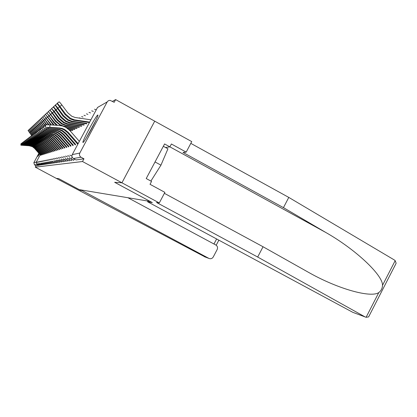 <?xml version="1.0" encoding="UTF-8"?>
<svg xmlns="http://www.w3.org/2000/svg" width="417" height="417" viewBox="0 0 417 417"><rect width="100%" height="100%" fill="white"/><g stroke="black" fill="none" stroke-linecap="round" stroke-linejoin="round"><path stroke-width="0.63" d="M97.74 115.045C96.082 115.436 81.508 142.489 82.988 142.442L83.061 142.447C84.385 142.687 99.241 115.207 97.875 115.045L97.74 115.045M39.151 153.607L37.952 156.333L39.485 153.988M164.376 193.326L263.044 246.755L257.68 257.039L156.542 202.49L159.289 202.949L164.887 192.362L150.021 184.309L151.543 181.437L146.221 178.549L164.585 143.948L169.881 146.857L171.397 144.001L186.18 152.127L191.747 141.608L115.639 99.6L112.481 101.352M159.289 202.949L121.931 182.792L154.717 121.17L121.931 182.792L114.665 182.307L150.125 201.421L79.235 189.62L58.573 178.57L56.352 178.419L35.289 167.154L36.065 165.716L38.562 165.356L36.946 164.491L34.517 164.892L36.065 165.716M34.517 164.892L33.845 162.677L38.885 153.305M148.014 201.067L147.628 201.797L152.335 202.605L114.685 182.307L121.931 182.792L82.509 161.52L35.289 167.154M115.639 99.6L114.195 102.301L110.036 100.335L108.488 100.648L107.315 101.696L79.803 153.049C79.084 154.79 79.506 156.182 81.065 157.24L83.963 158.804L82.509 161.52M74.481 159.08L73.632 160.284M83.963 158.804L76.071 159.93M38.864 164.897L38.562 165.356M69.884 159.847L69.123 160.936M65.724 160.54L65.036 161.525M61.945 161.165L61.32 162.067M58.489 161.733L57.921 162.557M55.325 162.249L54.799 163.005M52.412 162.724L51.932 163.422M49.717 163.162L49.279 163.808L47.361 162.781L47.908 161.937M47.225 163.563L46.819 164.162M44.916 163.933L44.536 164.491M42.758 164.277L42.409 164.804L40.684 163.876L41.111 163.214M40.746 164.6L40.423 165.09L38.75 164.194L39.151 163.579M39.792 164.751L39.474 165.221M41.736 164.444L41.398 164.95L39.698 164.037L40.115 163.401M43.816 164.11L43.451 164.647M46.047 163.751L45.661 164.334L43.842 163.36L44.327 162.614L44.968 163.172M48.45 163.365L48.028 163.99L46.141 162.979M51.036 162.948L50.577 163.62L48.627 162.573L49.196 161.692M53.835 162.489L53.334 163.219M56.874 161.994L56.331 162.792L54.21 161.65M60.178 161.452L59.589 162.322L57.369 161.129M63.791 160.858L63.134 161.801M67.757 160.201L67.038 161.243L64.609 159.935L65.563 158.496M72.125 159.471L71.333 160.628L68.779 159.247M23.571 144.923L23.55 145.283L20.86 145.194L29.2 145.778L32.406 146.69L34.559 148.4L40.699 155.343M23.55 145.283L29.419 145.648L32.641 146.565L34.804 148.28L40.824 155.103M20.866 145.184L20.949 143.703L21.559 143.683M32.182 135.733L28.048 130.516L31.812 135.728M87.205 136.505L95.175 121.816M163.334 146.299L167.931 148.822L160.952 165.168L150.881 181.077M155.035 161.942L160.952 165.168M95.894 120.325L86.345 137.918M205.159 257.002L56.352 178.419L58.568 178.565L80.502 190.298L82.144 190.579L208.953 258.425C210.757 259.098 212.196 258.608 213.264 256.961L217.179 249.496C217.94 247.62 217.497 246.124 215.855 245.014L127.904 197.721M82.144 190.579L82.378 190.142M80.502 190.298L80.731 189.871M353.736 312.682L366.1 317.301L368.612 316.899L370.254 313.699M263.044 246.755L309.591 272.947C338.745 289.283 371.166 298.072 378.808 292.552C381.122 290.779 382.358 288.366 382.519 285.322C382.884 275.116 355.665 249.423 325.797 232.477L283.451 207.635L183.027 152.455L186.18 152.127M365.005 316.878L257.68 257.039M394.258 266.984L396.145 263.247L395.18 260.661L394.253 259.921L288.783 197.408L283.451 207.635M288.783 197.408L190.814 143.37M147.628 201.797L352.662 312.255M165.492 147.482L169.881 146.857M24.254 144.444L24.233 144.819L21.496 144.73L29.967 145.319L33.224 146.252L35.414 147.988L41.658 155.051M24.233 144.819L30.191 145.189L33.469 146.122L35.669 147.868L41.789 154.806M21.496 144.715L21.585 143.213L22.216 143.193M24.957 143.954L24.937 144.334L22.153 144.251L30.759 144.85L34.074 145.799L36.3 147.566L42.649 154.749M24.937 144.334L30.994 144.715L34.324 145.663L36.56 147.441L42.784 154.498M22.153 144.235L22.242 142.708L22.893 142.687M25.682 143.443L25.661 143.839L22.831 143.756L31.583 144.365L34.95 145.33L37.212 147.123L43.676 154.441M25.661 143.839L31.822 144.225L35.21 145.189L37.483 146.998L43.816 154.181M22.831 143.735L22.919 142.181L23.597 142.161M26.438 142.916L26.412 143.328L23.534 143.239L32.432 143.865L35.857 144.845L38.161 146.669L44.739 154.118M26.412 143.328L32.682 143.719L36.128 144.704L38.437 146.539L44.885 153.847M23.534 143.224L23.623 141.644L24.322 141.618M27.214 142.369L27.194 142.796L24.259 142.708L33.313 143.349L36.8 144.345L39.135 146.2L45.839 153.784M27.194 142.796L33.569 143.193L37.077 144.193L39.427 146.065L45.99 153.508M24.264 142.687L24.353 141.082L25.077 141.055M32.87 134.936L28.804 129.807L32.495 134.941M33.584 134.118L29.581 129.082L33.35 134.321M34.465 133.456L30.384 128.327L34.439 133.956M35.607 133.08L31.212 127.55L35.32 133.258M36.54 132.356L32.073 126.742L36.102 132.351M28.022 141.801L27.996 142.244L25.015 142.155L34.22 142.807L37.77 143.823L40.152 145.715L46.98 153.446M27.996 142.244L34.491 142.65L38.056 143.672L40.449 145.569L47.131 153.154M25.015 142.14L25.109 140.503L25.859 140.477M37.353 131.412L32.964 125.908L36.92 131.428M28.862 141.212L28.836 141.671L25.797 141.587L35.164 142.249L38.776 143.286L41.205 145.21L48.158 153.086M28.836 141.671L35.445 142.088L39.078 143.125L41.512 145.064L48.32 152.789M25.797 141.566L25.89 139.903L26.667 139.872M38.208 130.443L33.892 125.037L38.119 130.938M29.727 140.602L29.701 141.082L26.605 140.993L36.143 141.676L39.824 142.723L42.294 144.689L49.383 152.721M29.701 141.082L36.435 141.504L40.131 142.562L42.612 144.532L49.55 152.408M26.605 140.972L26.704 139.278L27.512 139.247M39.459 129.922L34.846 124.141L39.37 130.438M30.629 139.971L30.603 140.466L27.444 140.383L37.16 141.071L40.908 142.145L43.42 144.146L50.655 152.335M30.603 140.466L37.462 140.894L41.226 141.973L43.754 143.985L50.827 152.012M27.444 140.357L27.543 138.632L28.382 138.6M40.777 129.406L35.841 123.208L40.272 129.395M31.562 139.314L31.536 139.825L28.32 139.742L38.213 140.451L42.034 141.545L44.598 143.584L51.974 151.939M31.536 139.825L38.526 140.268L42.367 141.368L44.942 143.417L52.156 151.606M28.32 139.716L28.419 137.959L29.289 137.923M41.726 128.316L36.873 122.244L41.21 128.316M32.536 138.626L32.505 139.163L29.226 139.08L39.313 139.804L43.206 140.92L45.818 142.995L53.345 151.527M32.505 139.163L39.636 139.612L43.55 140.732L46.178 142.822L53.532 151.178M29.226 139.049L29.331 137.261L30.238 137.224M42.716 127.18L37.947 121.238L42.362 127.425M33.548 137.912L33.516 138.47L30.17 138.392L40.449 139.132L44.421 140.268L47.085 142.39L54.773 151.1M33.516 138.47L40.788 138.929L44.781 140.076L47.46 142.207L54.971 150.74M30.17 138.361L30.274 136.536L31.218 136.495M43.915 126.231L39.062 120.19L43.879 126.924M34.601 137.172L34.569 137.751L31.155 137.673L41.637 138.428L45.688 139.591L48.403 141.754L56.259 150.657M34.569 137.751L41.987 138.22L46.063 139.393L48.794 141.566L56.462 150.282M31.155 137.641L31.259 135.78L32.245 135.739M45.516 125.71L40.225 119.106L45.14 125.986M35.7 136.395L35.664 137.005L32.177 136.922L42.873 137.699L47.006 138.887L49.779 141.097L57.807 150.193M35.664 137.005L43.238 137.485L47.397 138.679L50.186 140.899L58.02 149.802M32.177 136.891L32.286 134.993L33.313 134.946M46.855 124.73L41.439 117.969L46.245 124.725M36.847 135.588L36.811 136.223L33.245 136.145L44.16 136.938L48.382 138.152L51.213 140.409L59.422 149.713M36.811 136.223L44.541 136.713L48.789 137.933L51.64 140.201L59.641 149.302M33.245 136.109L33.355 134.17L34.429 134.123M49.086 124.819L42.701 116.791L48.424 124.782M38.041 134.748L38.004 135.405L34.361 135.332L45.505 136.145L49.816 137.386L52.709 139.69L61.106 149.208M38.004 135.405L45.901 135.911L50.243 137.157L53.152 139.476L61.335 148.786M34.361 135.29L34.475 133.315L35.596 133.263M50.759 124.923L44.02 115.556L51.473 124.97M70.864 131.032L70.228 130.943M39.287 133.862L39.25 134.555L35.523 134.482L46.907 135.317L51.317 136.583L54.273 138.939L62.868 148.687M39.25 134.555L47.324 135.072L51.76 136.343L54.736 138.715L63.108 148.238M35.528 134.436L35.643 132.418L36.816 132.361M53.381 125.095L45.396 114.268L54.22 125.147M72.667 130.427L69.316 129.948M72.845 130.088L68.878 129.525M40.595 132.94L40.553 133.664L36.743 133.591L48.377 134.451L52.881 135.744L55.904 138.157L64.708 148.139M40.553 133.664L48.815 134.191L53.35 135.499L56.389 137.923L64.958 147.675M36.748 133.544L36.863 131.485L38.093 131.423M56.514 125.298L53.757 122.572L46.834 112.924L54.226 122.238L57.562 125.366M74.732 129.452L67.549 128.426M74.919 129.103L66.866 127.951M41.961 131.97L41.919 132.731L38.02 132.663L49.915 133.544L54.523 134.868L57.614 137.334L66.631 147.566M41.919 132.731L50.368 133.273L55.008 134.608L58.119 137.094L66.897 147.081M38.025 132.611L38.145 130.505L39.427 130.438M60.741 125.626L55.419 121.389L48.341 111.516L55.909 121.039L60.277 124.813L63.702 126.106L77.093 128.071M76.895 128.436L64.421 126.653M43.394 130.959L43.347 131.751L39.36 131.689L51.52 132.59L53.918 133.007L56.238 133.951L59.402 136.479L68.654 146.972M43.347 131.751L52 132.309L54.413 132.726L56.748 133.68L59.939 136.223L68.925 146.461M39.36 131.631L39.485 129.484L40.835 129.406M79.162 127.373L65.078 125.308L61.596 123.99L57.155 120.153L49.915 110.041L52.469 112.83L57.671 119.783L62.143 123.651L65.646 124.975L79.371 126.987M44.895 129.89L44.848 130.73L40.762 130.667L53.209 131.595L55.664 132.017L58.041 132.987L61.283 135.577L70.77 146.341M44.848 130.73L53.71 131.298L56.18 131.725L58.578 132.7L61.841 135.306L71.057 145.809M40.767 130.604L40.892 128.405L42.31 128.327M81.539 126.262L67.09 124.136L63.525 122.786L58.979 118.85L51.572 108.493L54.194 111.339L59.522 118.464L64.098 122.426L67.69 123.786L81.758 125.856M51.677 108.415L53.381 107.065M46.475 128.77L46.428 129.651L42.237 129.598L54.981 130.547L57.494 130.985L59.933 131.975L63.254 134.628L72.996 145.684M46.428 129.651L55.508 130.24L58.041 130.677L60.496 131.678L63.837 134.347L73.293 145.126M42.242 129.525L42.367 127.279L43.863 127.19M84.036 125.09L69.206 122.906L65.552 121.519L60.892 117.49L53.313 106.872C53.386 106.559 54.283 107.529 56.003 109.775L61.466 117.083L66.152 121.144L69.832 122.535L84.265 124.662M53.423 106.788L55.221 105.381M48.137 127.592L48.085 128.514L43.79 128.467L56.842 129.447L59.422 129.895L61.919 130.917L65.323 133.638L75.331 144.996M48.085 128.514L57.4 129.119L59.996 129.572L62.514 130.599L65.943 133.341L75.649 144.407M43.795 128.394L43.926 126.09L45.5 125.997M86.663 123.859L71.427 121.613L67.679 120.19L62.91 116.056L55.138 105.167C55.211 104.823 56.133 105.814 57.906 108.128L63.509 115.629L68.315 119.794L72.089 121.227L86.903 123.411M55.263 105.074L57.186 103.666M45.427 127.201L45.562 124.839L49.967 124.871L49.831 127.326L45.427 127.284L58.802 128.29L61.45 128.749L64.015 129.796L67.507 132.59L77.797 144.272M49.831 127.326L59.391 127.946L62.055 128.41L64.635 129.463L68.153 132.278L78.13 143.651M79.35 141.373L69.993 130.672L65.792 127.31L62.534 126.002L59.527 125.496L49.967 124.871M57.202 103.27L59.021 101.925C59.089 101.545 60.043 102.551 61.872 104.943L67.617 112.642L71.745 116.223L75.128 117.49L90.901 119.82M89.431 122.567L73.767 120.252L69.926 118.793L65.026 114.545L57.066 103.369C57.129 102.999 58.078 104.005 59.912 106.398L65.657 114.096L70.593 118.376L74.466 119.846L89.681 122.092M33.845 162.677L36.243 162.177L40.209 154.806M37.316 163.923L36.946 164.491L36.243 162.177L36.941 162.5M107.179 101.925L97.526 107.456L72.245 154.634L79.803 153.049M81.065 157.24L73.413 158.496L76.087 159.94L73.413 158.496C71.969 157.527 71.578 156.239 72.245 154.634L72.235 154.65M100.096 105.986L97.51 107.492M37.118 161.994L37.843 162.328M37.217 163.792L37.838 164.345L38.218 163.756M38.025 161.801L38.776 162.15M38.963 161.608L39.74 161.968M39.933 161.405L40.741 161.775M40.934 161.191L41.773 161.582M41.064 163.151L41.7 163.709L42.143 163.021M42.842 161.379L41.971 160.983M42.112 162.979L42.753 163.537L43.217 162.823M43.05 160.748L43.952 161.165M44.166 160.519L45.104 160.952M46.824 164.162L44.973 163.172L45.474 162.395M45.323 160.274L46.303 160.727M45.489 162.416L46.146 162.979L46.668 162.171M46.527 160.024L47.543 160.493M47.773 159.763L48.836 160.248M50.176 159.998L49.065 159.497M49.274 161.796L49.941 162.354L50.535 161.436M51.578 159.737L50.415 159.216M50.639 161.572L51.301 162.13M53.34 163.224L51.307 162.13L51.932 161.165M53.032 159.466L51.823 158.919M52.057 161.337L52.73 161.895L53.386 160.889M53.293 158.606L54.554 159.185M54.215 161.655L54.903 160.592M56.144 158.893L54.815 158.293M55.08 160.842L55.758 161.395M57.927 162.562L55.763 161.4L56.483 160.284M57.801 158.59L56.41 157.96M56.696 160.576L57.379 161.134L58.135 159.966M80.71 118.319L79.418 117.844M59.537 158.272L58.078 157.61M58.38 160.305L59.063 160.858L59.866 159.628M82.999 117.062L81.649 116.567M59.824 157.235L61.356 157.939M60.147 160.019L60.83 160.566L61.674 159.268M85.396 115.749L83.979 115.233M63.264 157.595L61.648 156.865M61.992 159.716L62.68 160.258L63.572 158.893M87.914 114.373L86.423 113.836M63.566 156.453L65.26 157.235M90.557 112.934L88.993 112.366M65.573 156.031L67.366 156.855M67.648 158.074L66.642 159.602L69.133 160.941M93.335 111.417L91.688 110.823M67.684 155.588L69.576 156.458M69.847 157.631L68.795 159.258L68.107 158.726M96.259 109.822L94.523 109.197M71.906 156.047L69.894 155.14M70.353 158.366L71.026 158.877M73.642 160.29L71.036 158.887L72.162 157.157M40.647 154.91L40.376 154.999M30.316 132.043L29.732 132.481M204.466 256.726L208.849 258.368M213.968 243.997L216.616 238.962M366.1 317.301L378.808 292.552M382.519 285.322L395.18 260.661M169.886 146.847L325.797 232.477M41.606 154.608L41.33 154.697M36.56 147.441L36.3 147.566M42.597 154.29L42.31 154.384M37.483 146.998L37.212 147.123M43.623 153.967L43.326 154.061M38.437 146.539L38.161 146.669M44.682 153.628L44.374 153.727M39.427 146.065L39.135 146.2M45.781 153.279L45.458 153.378M31.119 131.355L30.514 131.803M31.947 130.641L31.322 131.105M32.802 129.906L32.156 130.385M33.688 129.14L33.016 129.64M34.606 128.353L33.913 128.863M40.449 145.569L40.152 145.715M34.491 142.65L34.22 142.807M46.918 152.914L46.584 153.023M35.56 127.529L34.84 128.066M41.512 145.064L41.205 145.21M35.445 142.088L35.164 142.249M48.096 152.544L47.752 152.653M36.545 126.679L35.799 127.237M42.612 144.532L42.294 144.689M36.435 141.504L36.143 141.676M49.321 152.153L48.961 152.268M37.572 125.798L36.795 126.372M43.754 143.985L43.42 144.146M37.462 140.894L37.16 141.071M50.587 151.752L50.217 151.866M38.635 124.886L37.827 125.481M44.942 143.417L44.598 143.584M38.526 140.268L38.213 140.451M51.906 151.329L51.52 151.454M39.74 123.932L38.901 124.553M46.178 142.822L45.818 142.995M39.636 139.612L39.313 139.804M53.272 150.897L52.87 151.022M40.887 122.942L40.016 123.588M47.46 142.207L47.085 142.39M40.788 138.929L40.449 139.132M54.695 150.443L54.283 150.573M42.086 121.915L41.179 122.588M48.794 141.566L48.403 141.754M41.987 138.22L41.637 138.428M56.18 149.969L55.748 150.11M43.332 120.841L42.388 121.54M50.186 140.899L49.779 141.097M43.238 137.485L42.873 137.699M57.723 149.479L57.27 149.62M44.629 119.721L43.649 120.45M51.64 140.201L51.213 140.409M44.541 136.713L44.16 136.938M59.334 148.968L58.865 149.114M45.985 118.558L44.963 119.319M53.152 139.476L52.709 139.69M45.901 135.911L45.505 136.145M61.012 148.431L60.522 148.588M50.655 124.782L51.082 124.475M47.402 117.339L46.334 118.131M54.736 138.715L54.273 138.939M47.324 135.072L46.907 135.317M62.769 147.873L62.253 148.035M52.172 123.703L52.62 123.38M48.883 116.067L47.762 116.896M56.389 137.923L55.904 138.157M48.815 134.191L48.377 134.451M64.604 147.29L64.067 147.462M53.757 122.572L54.226 122.238M50.436 114.732L49.258 115.603M58.119 137.094L57.614 137.334M50.368 133.273L49.915 133.544M66.527 146.68L65.964 146.857M55.419 121.389L55.909 121.039M52.057 113.335L50.827 114.248M76.712 128.41L76.978 128.285M64.281 126.591L64.776 126.309M59.939 136.223L59.402 136.479M52 132.309L51.52 132.59M68.539 146.039L67.95 146.226M57.155 120.153L57.671 119.783M53.762 111.871L52.469 112.83M78.949 127.341L79.256 127.195M66.173 125.512L66.751 125.178M61.841 135.306L61.283 135.577M53.71 131.298L53.209 131.595M70.65 145.366L70.03 145.564M58.979 118.85L59.522 118.464M55.55 110.333L54.194 111.339M81.299 126.221L81.649 126.054M68.211 124.344L68.821 123.995M63.837 134.347L63.254 134.628M55.508 130.24L54.981 130.547M72.871 144.657L72.219 144.866M60.892 117.49L61.466 117.083M57.426 108.717L56.003 109.775M83.76 125.048L84.161 124.855M70.353 123.119L70.994 122.754M65.943 133.341L65.323 133.638M57.4 129.119L56.842 129.447M75.201 143.917L74.513 144.136M62.91 116.056L63.509 115.629M59.407 107.018L57.906 108.128M86.35 123.813L86.809 123.594M72.605 121.832L73.277 121.446M68.153 132.278L67.507 132.59M59.391 127.946L58.802 128.29M77.656 143.135L76.931 143.365M65.026 114.545L65.657 114.096M61.872 104.943L59.912 106.398M89.076 122.509L89.592 122.264M74.977 120.477L75.68 120.07M37.838 164.345L39.474 165.226M38.135 163.641L38.755 164.194M39.078 163.485L39.704 164.037M41.7 163.709L43.457 164.652M42.753 163.537L44.536 164.496M43.196 162.797L43.842 163.36M46.704 162.218L47.361 162.781M47.965 162.01L48.627 162.573M49.941 162.354L51.932 163.428M52.73 161.895L54.804 163.011M59.063 160.858L61.325 162.072M60.83 160.566L63.144 161.806M62.68 160.258L65.047 161.535M63.931 159.403L64.619 159.94M65.969 159.075L66.652 159.607M72.725 157.986L73.402 158.496M28.075 130.495L28.851 129.922M218.852 240.166L216.199 245.227M204.575 256.783L208.953 258.425M352.829 312.338L365.167 316.962M396.145 263.247L368.612 316.899M34.434 144.016L34.173 144.162M35.351 143.495L35.08 143.646M28.83 129.791L29.628 129.197M29.607 129.061L30.431 128.446M30.415 128.306L31.265 127.675M31.244 127.524L32.13 126.872M32.109 126.716L33.021 126.038M36.3 142.958L36.024 143.114M33 125.877L33.944 125.178M37.29 142.4L36.998 142.567M33.928 125.011L34.908 124.287M38.312 141.822L38.015 141.994M34.887 124.11L35.904 123.359M39.375 141.222L39.062 141.399M35.883 123.177L36.936 122.4M40.475 140.602L40.152 140.784M36.92 122.207L38.015 121.399M41.622 139.95L41.288 140.143M37.999 121.201L39.13 120.362M42.815 139.278L42.466 139.476M39.115 120.153L40.298 119.278M44.056 138.58L43.696 138.783M40.282 119.064L41.512 118.152M45.349 137.845L44.973 138.058M41.497 117.928L42.774 116.979M46.699 137.084L46.303 137.308M42.763 116.739L44.098 115.754M48.106 136.286L47.694 136.521M44.087 115.504L45.474 114.477M49.576 135.457L49.149 135.702M45.469 114.211L46.918 113.137M51.114 134.587L50.666 134.842M46.913 112.861L48.429 111.74M52.724 133.68L52.255 133.946M48.429 111.448L50.009 110.276M63.42 126.273L63.702 126.106M54.413 132.726L53.918 133.007M50.014 109.968L51.672 108.743M65.078 125.308L65.646 124.975M56.18 131.725L55.664 132.017M67.09 124.136L67.69 123.786M58.041 130.677L57.494 130.985M69.206 122.906L69.832 122.535M59.996 129.572L59.422 129.895M71.427 121.613L72.089 121.227M62.055 128.41L61.45 128.749M73.767 120.252L74.466 119.846"/></g></svg>
